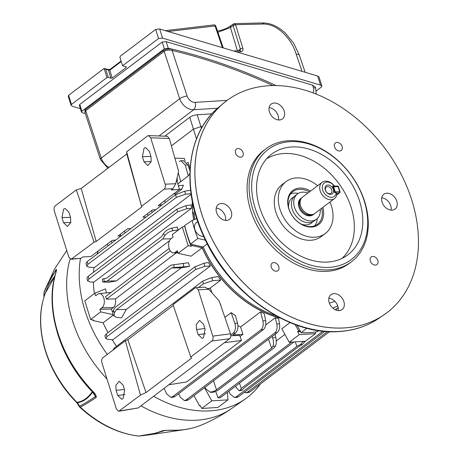<?xml version="1.0" encoding="UTF-8"?>
<svg xmlns="http://www.w3.org/2000/svg" width="459" height="459" viewBox="0 0 459 459"><rect width="100%" height="100%" fill="white"/><g stroke="black" fill="none" stroke-linecap="round" stroke-linejoin="round"><path stroke-width="0.69" d="M290.042 322.557L281.792 328.799L289.245 342.242L299.297 334.628L297.633 331.622A110.642 81.312 52.9 0 0 300.645 331.725M297.633 331.622L298.637 330.859A110.642 81.312 52.9 0 0 300.203 330.928M100.687 311.873L99.89 309.332L101.904 307.811A7.436 4.533 -93.5 0 0 103.803 297.989A7.436 4.533 -93.5 0 0 99.196 293.622A7.436 4.533 -93.5 0 0 97.652 294.259L95.644 295.78L94.847 293.238L84.795 300.852L90.63 319.487L100.687 311.873L113.253 314.702M169.136 248.451L105.576 296.56A7.533 4.596 86.5 0 1 106.058 297.816A7.533 4.596 86.5 0 1 106.396 299.182L115.519 298.861L176.302 252.857M99.196 293.622L111.026 292.429M175.269 194.96L175.665 193.836L181.902 189.119A99.488 73.113 -127.1 0 1 183.411 185.207L178.396 185.729M191.07 193.744L185.654 194.18L176.44 197.324L87.921 264.315L86.717 266.209L89.132 267.236L94.468 267.494L191.151 194.323M170.949 238.789L162.687 238.99L107.136 281.034L102.718 282.021L109.122 282.262L116.5 280.856L169.503 240.745M177.203 227.056L178.235 229.953L173.049 230.659C169.497 231.347 166.732 233.04 164.747 235.748L163.484 233.614C165.458 230.894 168.16 229.087 171.591 228.192L177.203 227.056M177.972 230.326L178.235 229.953M177.696 211.834L176.807 209.258L185.832 205.718L191.317 204.852A99.488 73.113 52.9 0 0 191.392 208.323L186.853 208.696L177.696 211.834L88.908 279.032L87.703 280.931L90.079 281.941L93.854 282.142L191.392 208.323M94.428 293.553A99.488 73.113 -127.1 0 1 93.338 282.113M93.516 272.29A99.488 73.113 -127.1 0 1 94.02 267.471M97.061 254.154A99.488 73.113 -127.1 0 1 98.192 250.993M106.373 292.859A99.488 73.113 -127.1 0 1 105.547 288.849L94.847 293.238M193.675 219.85A99.488 73.113 -127.1 0 1 192.803 213.32M192.528 209.975A99.488 73.113 -127.1 0 1 192.355 201.461M179.475 182.596L188.31 175.906A99.488 73.113 -127.1 0 1 189.871 173.605M237.544 323.193C238.445 327.485 237.745 330.761 235.438 333.027L233.161 333.171C235.438 330.905 236.001 327.634 234.853 323.36L237.544 323.193L235.369 315.499A99.488 73.113 -127.1 0 1 231.152 312.613L224.87 317.364M260.557 311.873A99.488 73.113 52.9 0 0 264.264 313.623L265.641 320.663C266.226 324.674 265.445 327.663 263.317 329.631L260.936 329.849C263.053 327.887 263.701 324.903 262.887 320.904L260.557 311.873L240.596 326.98L237.951 325.586M113.281 310.456L115.341 307.209L170.891 265.164L188.506 262.726L189.544 266.427L181.311 267.792L126.323 309.406L121.583 317.858L116.569 317.381L114.062 316.073L112.73 313.824L113.281 310.456L114.543 312.585L114.062 316.073M211.783 277.546L212.632 280.673L203.417 283.805L202.694 281.103L211.783 277.546L217.991 276.57A99.488 73.113 52.9 0 0 220.79 280.042L209.838 288.332M220.435 304.483L220.722 304.265A99.488 73.113 -127.1 0 1 220.2 303.801M203.957 263.265L204.84 266.358L195.677 269.485L194.926 266.811L203.957 263.265L208.392 262.559A99.488 73.113 52.9 0 0 210.452 265.904L112.914 339.723L108.215 339.488L105.834 338.518L104.91 335.833L106.138 334.009L107.027 336.585L105.834 338.518M277.179 332.666L274.832 332.855C276.932 330.91 277.592 327.944 276.8 323.968L275.239 317.771A99.488 73.113 52.9 0 0 278.556 318.73L279.514 323.756C280.076 327.737 279.301 330.709 277.179 332.666L188.397 399.858L186.687 400.512L184.438 400.604L186.182 399.95L188.397 399.858M275.239 317.771L265.698 324.989M116.58 346.275A99.488 73.113 -127.1 0 1 112.145 339.683M107.98 332.614A99.488 73.113 -127.1 0 1 103.12 322.786L113.425 314.989M284.901 334.404L276.266 340.934M280.77 318.288A99.488 73.113 -127.1 0 1 202.167 247.826L191.105 256.197L178.115 253.276L188.173 245.668L182.332 227.027L184.822 225.971M112.541 312.143A99.488 73.113 -127.1 0 1 111.319 309.091L113.333 307.564C115.358 305.705 116.087 302.808 115.519 298.861M338.203 307.622A99.488 73.113 -127.1 0 1 336.045 309.349A99.488 73.113 -127.1 0 1 335.437 309.802L336.045 309.349M204.513 387.66L211.817 400.839L228.003 399.835L227.4 392.313M228.003 399.835L217.945 407.449L201.759 408.453L200.095 405.44L199.59 405.825L193.956 395.652M211.817 400.839L201.759 408.453M103.12 322.786L93.034 320.52A110.642 81.312 -127.1 0 1 92.821 319.98M93.034 320.52L93.538 320.141L90.63 319.487M200.325 405.859A110.642 81.312 -127.1 0 1 199.59 405.825M107.331 244.079L107.917 245.938M125.009 233L124.423 231.141M147.551 213.636L148.137 215.495M165.229 202.557L164.649 200.698M161.201 205.609L160.621 203.744M151.579 210.589L152.164 212.448M120.981 236.046L120.396 234.188M111.359 241.027L111.944 242.891M186.802 162.658L188.247 162.566L190.089 168.556M240.596 326.98L242.931 334.313L240.074 336.47M242.931 334.313L232.925 334.932L235.438 333.027M233.161 333.171L230.797 334.955M234.853 323.36L231.152 312.613M188.31 175.906L185.264 165.12L180.966 160.73L183.279 160.587L187.955 164.953L189.969 170.8M177.776 252.203L175.309 252.255A7.436 4.533 -93.5 0 1 173.525 252.909A7.436 4.533 -93.5 0 1 168.814 247.074A7.436 4.533 -93.5 0 1 171.058 238.703L173.072 237.183L172.274 234.641L182.332 227.027M175.309 252.255L177.317 250.734L178.115 253.276M315.356 332L315.482 333.624L299.297 334.628M289.245 342.242L305.43 341.238L315.482 333.624M295.143 324.553L298.637 330.859M191.604 244.36A110.642 81.312 52.9 0 0 192.08 245.559L202.167 247.826M192.08 245.559L191.076 246.317L188.173 245.668M181.311 267.792L171.465 267.981L116.408 309.647L126.323 309.406M305.333 341.244L302.206 344.669L298.884 346.442L243.827 388.113L242.645 389.748L241.91 390.282L239.231 390.781L239.994 390.248L242.645 389.748M99.89 309.332L111.319 309.091M293.949 341.949L220.251 397.729L217.973 397.867L215.73 391.361M291.672 342.093L217.973 397.867M163.484 233.614L161.62 236.551L106.563 278.223L103.923 278.693L104.222 281.556M116.5 280.856L107.136 281.034M162.687 238.99L164.747 235.748M116.408 309.647L114.543 312.585M171.465 267.981L174.104 267.505L173.806 264.648M268.492 339.241L271.59 348.134L216.533 389.806L213.492 380.867M275.09 334.244L275.784 337.371C276.542 341.312 276.421 344.187 275.423 345.994L274.115 347.807L218.564 389.852L214.898 391.802L211.788 392.399L210.061 392.164L213.211 391.573L214.898 391.802M216.533 389.806L213.211 391.573M271.59 348.134L272.772 346.493C273.748 344.692 273.736 341.84 272.726 337.944L272.267 336.384M239.466 383.185L241.296 388.44L239.994 390.248M295.309 341.863L296.853 346.396L241.296 388.44M296.853 346.396L300.519 344.439L303.41 341.364M170.26 250.855L106.396 299.182M180.966 160.73L179.32 161.373M220.722 304.265L220.366 304.271M263.317 329.631L174.799 396.628L173.06 397.282L170.84 397.345L172.613 396.691L174.799 396.628M164.161 388.291L166.583 393.788L170.84 397.345M260.936 329.849L172.613 396.691M181.902 189.119L179.371 189.171M173.611 193.916L175.665 193.836M86.717 266.209L85.959 263.403L87.199 261.619L87.921 264.315M176.44 197.324L175.522 194.771L87.199 261.619M175.522 194.771L184.604 191.225L190.64 190.29M87.703 280.931L86.917 278.143L88.151 276.352L88.908 279.032M176.807 209.258L88.151 276.352M178.654 393.707L180.175 397.098L184.438 400.604M274.832 332.855L186.182 399.95M203.417 283.805L198.581 287.466M212.632 280.673L220.79 280.042M113.012 350.097L114.176 348.094L114.492 348.972M202.694 281.103L114.176 348.094M329.533 331.656L249.937 391.9L248.359 392.543L245.949 392.761L247.556 392.112L249.937 391.9M244.194 392.388L245.949 392.761M327.565 331.559L247.556 392.112M336.269 309.177L336.533 310.227M195.677 269.485L107.027 336.585M204.84 266.358L210.452 265.904M194.926 266.811L106.138 334.009M324.834 331.358L238.485 396.708L236.89 397.351L234.509 397.546L236.138 396.897L238.485 396.708M234.509 397.546L230.125 394.063L228.84 391.223M322.975 331.18L236.138 396.897M276.8 323.968L279.514 323.756M185.832 205.718L186.853 208.696M184.604 191.225L185.654 194.18M262.887 320.904L265.641 320.663M189.544 266.427L174.104 267.505M235.536 386.162L235.972 387.207L239.231 390.781M204.989 387.304L205.661 388.704L210.061 392.164M102.718 282.021L102.403 279.055L103.923 278.693M184.725 226.046A110.642 81.312 52.9 0 0 191.076 246.317M202.482 126.506L200.887 126.604L202.482 126.506M196.463 138.916L193.457 129.163L171.408 145.853L193.457 129.163L200.887 126.604L201.421 128.348M327.841 185.023A5.112 3.758 52.9 0 0 325.259 189.934A5.112 3.758 52.9 0 0 330.761 194.346A5.112 3.758 52.9 0 0 333.349 189.435A5.112 3.758 52.9 0 0 327.841 185.023M327.537 186.624A3.907 2.869 52.9 0 0 326.292 187.065A3.907 2.869 52.9 0 0 325.89 191.168A3.907 2.869 52.9 0 0 329.763 193.738A3.907 2.869 52.9 0 0 331.008 193.291A3.907 2.869 52.9 0 0 331.409 189.194A3.907 2.869 52.9 0 0 327.537 186.624M336.298 192.705L334.777 192.797L332.655 186.021L334.169 185.929A8.365 6.151 52.9 0 0 326.911 182.062A8.365 6.151 52.9 0 0 322.683 190.095A8.365 6.151 52.9 0 0 331.691 197.307A8.365 6.151 52.9 0 0 336.298 192.705L336.9 193.365A10.23 7.516 -127.1 0 1 334.468 198.604A10.23 7.516 -127.1 0 1 331.214 199.763A10.23 7.516 -127.1 0 1 321.07 193.032A10.23 7.516 -127.1 0 1 322.126 182.292A10.23 7.516 -127.1 0 1 325.379 181.127A10.23 7.516 -127.1 0 1 334.496 186.188M334.468 198.604L314.863 213.441A10.23 7.516 -127.1 0 1 312.854 214.405A10.23 7.516 -127.1 0 1 311.609 214.605A10.23 7.516 -127.1 0 1 302.223 209.161A10.23 7.516 -127.1 0 1 301.041 198.799A10.23 7.516 -127.1 0 1 302.515 197.129L322.126 182.292M312.854 214.405L311.277 214.818A9.576 7.04 -127.1 0 1 310.112 215.007A9.576 7.04 -127.1 0 1 301.322 209.906A9.576 7.04 -127.1 0 1 300.215 200.204L301.041 198.799M334.169 185.929L334.772 186.589M94.066 242.191L76.309 189.877L81.209 188.442L96.189 241.463L94.066 242.191L71.082 259.295L68.821 257.115L54.254 210.767C53.737 208.621 54.053 206.986 55.2 205.85L76.309 189.877M126.627 151.791L141.739 206.986L126.764 153.966L126.627 151.791L147.603 135.921L148.567 135.594L150.672 137.792L165.171 184.191C165.682 186.331 165.366 187.966 164.219 189.097L141.711 206.131M71.891 258.974L81.054 258.256L82.758 256.965L90.974 256.455L112.266 240.344L115.657 240.08M120.935 235.909L117.946 236.041L127.585 228.748L130.941 228.513M146.123 217.021L142.847 217.199L152.486 209.901L155.876 209.637M161.155 205.466L158.171 205.598L179.463 189.487L171.247 189.997L172.951 188.706L175.763 183.715L178.614 171.379L169.319 138.475L150.672 137.792M141.739 206.986L96.189 241.463M81.209 188.442L126.764 153.966M150.971 156.525L151.223 161.597L147.844 165.596L144 161.797L142.405 156.714L144.051 148.194L145.641 147.626L149.382 151.436L150.971 156.525M70.531 217.405L70.778 222.483L67.398 226.476L63.56 222.684L61.965 217.595L63.606 209.074L65.195 208.512L68.936 212.316L70.531 217.405M148.567 135.594L167.311 136.277L169.319 138.475M81.054 258.256L71.082 259.295M176.692 179.693L179.463 189.487M174.879 158.148L184.426 158.498L185.155 161.075M177.954 184.145L180.691 181.357L178.281 172.819M177.151 177.719L177.277 181.753M288.55 205.219A15.468 11.366 52.9 0 0 288.533 205.408A15.468 11.366 52.9 0 0 288.481 207.084M301.471 224.244A15.468 11.366 52.9 0 0 303.095 224.652A15.468 11.366 52.9 0 0 303.284 224.68M293.869 196.905A15.83 11.63 52.9 0 0 288.568 205.03A15.83 11.63 52.9 0 0 288.545 207.365M301.213 224.107A15.83 11.63 52.9 0 0 303.474 224.721A15.83 11.63 52.9 0 0 307.232 224.807A15.83 11.63 52.9 0 0 312.728 221.823M307.903 193.055A15.807 11.618 52.9 0 0 301.615 192.246A15.807 11.618 52.9 0 0 297.472 193.95L295.154 195.706A15.807 11.618 52.9 0 0 293.789 212.804A15.807 11.618 52.9 0 0 310.095 222.621A15.807 11.618 52.9 0 0 314.231 220.917L316.555 219.155A15.807 11.618 52.9 0 0 320.25 209.361M297.472 193.95A15.807 11.618 52.9 0 0 296.112 211.048A15.807 11.618 52.9 0 0 312.418 220.859A15.807 11.618 52.9 0 0 316.555 219.155M301.741 197.846A10.23 7.516 52.9 0 0 300.84 198.397A10.23 7.516 52.9 0 0 299.956 209.459A10.23 7.516 52.9 0 0 310.508 215.81A10.23 7.516 52.9 0 0 313.187 214.709A10.23 7.516 52.9 0 0 313.962 213.997M336.975 142.388A4.745 3.488 52.9 0 0 335.466 142.927A4.745 3.488 52.9 0 0 334.978 147.913A4.745 3.488 52.9 0 0 339.689 151.034A4.745 3.488 52.9 0 0 341.198 150.495A4.745 3.488 52.9 0 0 341.685 145.509A4.745 3.488 52.9 0 0 336.975 142.388M372.719 256.438A4.745 3.488 52.9 0 0 371.211 256.977A4.745 3.488 52.9 0 0 370.717 261.963A4.745 3.488 52.9 0 0 375.428 265.084A4.745 3.488 52.9 0 0 376.937 264.545A4.745 3.488 52.9 0 0 377.43 259.559A4.745 3.488 52.9 0 0 372.719 256.438M273.673 262.577A4.745 3.488 52.9 0 0 272.164 263.116A4.745 3.488 52.9 0 0 271.671 268.102A4.745 3.488 52.9 0 0 276.381 271.229A4.745 3.488 52.9 0 0 277.89 270.69A4.745 3.488 52.9 0 0 278.383 265.704A4.745 3.488 52.9 0 0 273.673 262.577M237.928 148.527A4.745 3.488 52.9 0 0 236.419 149.066A4.745 3.488 52.9 0 0 235.932 154.052A4.745 3.488 52.9 0 0 240.642 157.179A4.745 3.488 52.9 0 0 242.151 156.639A4.745 3.488 52.9 0 0 242.639 151.654A4.745 3.488 52.9 0 0 237.928 148.527M274.161 103.034A9.3 6.833 52.9 0 0 271.2 104.095A9.3 6.833 52.9 0 0 270.242 113.855A9.3 6.833 52.9 0 0 279.468 119.977A9.3 6.833 52.9 0 0 282.423 118.921A9.3 6.833 52.9 0 0 283.387 109.156A9.3 6.833 52.9 0 0 274.161 103.034M221.261 203.469A9.3 6.833 52.9 0 0 218.306 204.525A9.3 6.833 52.9 0 0 217.342 214.29A9.3 6.833 52.9 0 0 226.568 220.412A9.3 6.833 52.9 0 0 229.529 219.356A9.3 6.833 52.9 0 0 230.487 209.591A9.3 6.833 52.9 0 0 221.261 203.469M333.888 293.634A9.3 6.833 52.9 0 0 330.933 294.695A9.3 6.833 52.9 0 0 329.975 304.46A9.3 6.833 52.9 0 0 339.201 310.577A9.3 6.833 52.9 0 0 342.156 309.521A9.3 6.833 52.9 0 0 343.114 299.756A9.3 6.833 52.9 0 0 333.888 293.634M386.788 193.205A9.3 6.833 52.9 0 0 383.833 194.26A9.3 6.833 52.9 0 0 382.869 204.025A9.3 6.833 52.9 0 0 392.095 210.147A9.3 6.833 52.9 0 0 395.056 209.086A9.3 6.833 52.9 0 0 396.014 199.321A9.3 6.833 52.9 0 0 386.788 193.205M329.396 267.379A68.988 50.702 52.9 0 0 364.285 201.14A68.988 50.702 52.9 0 0 289.996 141.67A68.988 50.702 52.9 0 0 255.106 207.91A68.988 50.702 52.9 0 0 329.396 267.379M288.459 140.735A70.847 52.068 -127.1 0 1 358.76 187.375A70.847 52.068 -127.1 0 1 351.445 261.779A70.847 52.068 -127.1 0 1 328.919 269.835A70.847 52.068 -127.1 0 1 258.618 223.194A70.847 52.068 -127.1 0 1 265.933 148.791A70.847 52.068 -127.1 0 1 288.459 140.735M290.587 193.905A20.454 15.032 -127.1 0 1 294.299 193.119A20.454 15.032 -127.1 0 1 298.287 193.405M321.725 208.248A20.454 15.032 -127.1 0 1 317.513 224.262A20.454 15.032 -127.1 0 1 311.013 226.585A20.454 15.032 -127.1 0 1 290.713 213.119A20.454 15.032 -127.1 0 1 292.825 191.638A20.454 15.032 -127.1 0 1 299.331 189.315A20.454 15.032 -127.1 0 1 309.377 191.937M322.849 207.393A21.384 15.715 -127.1 0 1 311.776 227.05A21.384 15.715 -127.1 0 1 288.751 208.615A21.384 15.715 -127.1 0 1 299.566 188.087A21.384 15.715 -127.1 0 1 310.508 191.082M351.445 261.779L349.437 263.3A70.847 52.068 -127.1 0 1 326.906 271.355A70.847 52.068 -127.1 0 1 256.61 224.715A70.847 52.068 -127.1 0 1 263.925 150.317L265.933 148.791M329.946 202.023A32.543 23.914 -127.1 0 1 325.311 233.516A32.543 23.914 -127.1 0 1 314.966 237.217A32.543 23.914 -127.1 0 1 282.675 215.793A32.543 23.914 -127.1 0 1 286.032 181.621A32.543 23.914 -127.1 0 1 296.382 177.92A32.543 23.914 -127.1 0 1 317.605 185.711M325.311 233.516L321.289 236.563A32.543 23.914 -127.1 0 1 310.944 240.264A32.543 23.914 -127.1 0 1 278.653 218.84A32.543 23.914 -127.1 0 1 282.015 184.661L286.032 181.621M268.733 85.73A132.892 97.664 -127.1 0 1 400.598 173.215A132.892 97.664 -127.1 0 1 386.88 312.774A132.892 97.664 -127.1 0 1 344.623 327.887A132.892 97.664 -127.1 0 1 212.758 240.396A132.892 97.664 -127.1 0 1 226.482 100.842A132.892 97.664 -127.1 0 1 268.733 85.73M327.732 262.066A63.158 46.416 -127.1 0 1 265.612 221.536A63.158 46.416 -127.1 0 1 270.208 155.257A63.158 46.416 -127.1 0 1 291.66 146.978A63.158 46.416 -127.1 0 1 354.87 189.607A63.158 46.416 -127.1 0 1 346.384 255.91A63.158 46.416 -127.1 0 1 327.732 262.066M266.576 158.803A62.642 46.038 -127.1 0 1 283.765 153.541A62.642 46.038 -127.1 0 1 344.87 192.82A62.642 46.038 -127.1 0 1 341.984 258.446M201.817 246.655A99.293 72.97 52.9 0 0 280.093 317.938M192.505 202.207A99.293 72.97 52.9 0 0 192.533 206.871M192.975 213.424A99.293 72.97 52.9 0 0 193.824 219.786M278.47 119.965A9.3 6.833 52.9 0 0 269.123 107.618M225.57 220.395A9.3 6.833 52.9 0 0 216.223 208.047M338.203 310.565A9.3 6.833 52.9 0 0 328.856 298.218M391.097 210.13A9.3 6.833 52.9 0 0 381.756 197.783M207.267 243.821L203.239 246.976A99.356 73.015 52.9 0 0 275.899 315.706M195.184 213.32L194.082 214.078A99.356 73.015 52.9 0 0 194.834 219.373M335.265 309.722A99.356 73.015 52.9 0 0 338.191 307.536M194.082 214.078L192.516 213.148L192.545 202.43M192.516 213.148L194.685 211.507M205.437 240.16L197.818 238.451L190.548 244.119A113.43 83.366 -127.1 0 1 184.707 225.484L192.183 220.463L196.773 218.582M203.239 246.976L190.548 244.119M197.818 238.451A112.977 83.027 -127.1 0 1 192.183 220.463M318.598 330.623L317.364 331.685A113.43 83.366 -127.1 0 1 301.179 332.689L297.053 325.242M306.796 328.214L301.179 332.689M317.295 218.524A20.454 15.032 -127.1 0 1 314.725 225.799M55.969 271.791L55.969 270.466C50.697 277.425 46.726 284.873 44.058 292.819L44.035 292.871A3.718 3.075 -161.6 0 1 44.167 291.981A3.718 3.075 -161.6 0 1 44.173 291.964A3.718 2.989 18.5 0 1 44.213 291.849L45.246 288.969L56.13 269.496C56.658 269.203 56.641 270.058 56.073 272.049L55.906 272.675A112.432 82.626 52.9 0 0 93.194 391.67L93.762 392.319C95.587 394.333 96.407 396.042 96.229 397.442C90.073 401.596 84.772 404.815 80.331 407.104L80.319 407.11A99.592 73.193 52.9 0 0 138.291 436.033L138.32 436.033C146.524 435.62 154.666 433.818 162.75 430.628L170.387 430.175A112.432 82.626 52.9 0 0 179.073 430.117A112.432 82.626 52.9 0 0 200.95 425.223C211.806 420.771 222.053 415.188 231.697 408.458L245.14 399.078A116.225 85.414 52.9 0 0 260.425 383.959M153.604 396.278A116.225 85.414 52.9 0 0 210.147 410.868A116.225 85.414 52.9 0 0 245.14 399.078M80.457 258.56A116.225 85.414 52.9 0 0 107.291 354.423M94.29 394.149L95.472 396.513L92.684 392.164C87.927 398.584 82.827 402.09 77.393 402.686L79.573 406.158C84.014 403.874 89.316 400.661 95.472 396.513A3.718 3.161 56.3 0 0 96.229 397.442M79.545 406.175L79.573 406.158A3.718 3.477 62.7 0 0 80.331 407.104A3.718 3.494 -123.4 0 1 79.545 406.175L79.212 406.485L79.832 407.236C97.681 423.594 117.022 433.187 137.861 436.016L138.291 436.033A3.718 2.938 87.7 0 0 138.687 436.05L138.687 436.05A3.718 2.938 87.7 0 0 138.721 436.05M92.684 392.164A1.859 1.543 36.3 0 0 92.339 391.802A109.953 80.807 -127.1 0 1 57.077 331.8M76.487 402.336L77.101 403.117A7.436 0.602 148 0 1 77.393 402.686L76.911 402.291A7.436 0.889 135.4 0 1 76.487 402.336C48.614 374.55 34.442 332.436 43.043 300.427A97.853 71.914 52.9 0 0 76.911 402.291C82.379 401.745 87.526 398.251 92.339 391.802M54.753 276.473L44.867 294.024L43.043 300.427M66.756 250.534L54.592 269.02L44.179 291.947A3.718 2.989 18.5 0 0 44.058 292.819L44.098 296.439L48.602 284.632L54.873 275.991M56.107 271.051L55.969 270.466A3.718 2.915 -142.8 0 1 56.13 269.496M94.307 394.183L92.896 392.221A3.718 1.09 -37.7 0 0 93.762 392.319M92.896 392.221L92.626 391.911C60.135 359.076 44.425 309.263 55.654 273.151L55.751 272.784A3.718 2.788 12.7 0 1 56.073 272.049M138.32 436.033A3.718 3.024 87.2 0 0 138.75 436.044L156.272 433.095L164.988 430.387M162.75 430.628A3.718 2.932 68.4 0 0 163.714 430.553L156.295 433.089M163.852 430.513L169.796 430.284C180.978 430.806 191.363 429.113 200.95 425.223M165.326 430.364L155.635 433.273M169.618 430.163A3.718 1.469 89.6 0 1 169.262 430.278M44.035 292.871L44.179 291.947M44.098 296.439A7.436 3.574 179.3 0 0 43.966 297.019M80.319 407.11L79.832 407.236M85.259 113.493A565.19 415.366 52.9 0 0 82.792 112.925L81.472 112.088L81.88 111.233L164.333 48.832L162.211 42.056L166.198 41.649L312.596 85.202L315.322 87.164L315.7 88.375A5.577 1.658 162.6 0 0 313.394 87.761L312.596 85.202M276.054 85.569A565.19 415.366 52.9 0 0 172.567 49.239A565.19 415.366 52.9 0 0 168.264 48.235L164.333 48.832M85.162 113.201L84.915 109.942L163.347 50.582C165.906 49.021 168.975 48.574 172.567 49.239A0.929 0.47 -76.6 0 0 172.119 50.444C169.021 49.721 166.365 50.025 164.144 51.351L85.713 110.711L84.932 112.489L100.372 159.451L107.888 168.252M81.472 112.088L79.361 105.358L79.757 104.457L162.211 42.056M164.787 136.185L189.739 117.303A5.577 1.658 -17.4 0 1 197.169 114.744L211.851 113.838M238.169 50.748L240.378 49.073L233.069 25.549L233.43 24.006L226.924 28.2L222.294 29.938L217.503 31.097M68.615 95.311L71.472 104.434L71.082 105.329L68.219 96.212L68.615 95.311L104.107 68.448L105.719 69.206L108.295 77.433L110.877 78.202L112.203 78.064L126.282 67.41L126.11 66.842M108.295 77.433L106.97 77.571L104.107 68.448L108.204 69.504A0.929 0.448 106.6 0 1 108.439 70.015L109.844 70.158L112.203 78.064M71.472 104.434L106.97 77.571M71.082 105.329L72.447 106.31L80.405 108.68M316.251 90.962L321.489 86.998L321.879 86.103L320.514 85.122L162.543 38.126L158.55 38.527L155.693 29.405L159.68 29.003L317.657 75.999L319.022 76.98L321.879 86.103M155.693 29.405L120.201 56.268L119.977 57.547L122.553 65.775L158.55 38.527M122.553 65.775L125.961 66.784L126.282 67.41L125.961 66.784M302.045 71.352L296.107 53.984C292.377 40.897 279.296 24.35 263.799 24.017L235.547 24.694L242.857 48.224A1.859 0.597 -17.3 0 0 240.378 49.073L240.051 50.599L233.717 51.024M222.477 47.684L215.053 25.968A1.859 0.557 -18.9 0 1 215.816 26.157A1.859 1.859 0 0 0 213.911 24.901A1.859 1.142 85.5 0 1 215.053 25.968L168.04 31.487M234.038 23.793L235.547 24.694L233.069 25.549L230.458 27.523L217.905 32.273M197.76 221.565L196.395 222.598A8.107 5.961 52.9 0 0 194.496 226.293A8.107 5.961 52.9 0 0 203.693 236.442M196.039 287.581L204.915 287.179L208.851 289.29L198.254 289.767L196.039 287.581L195.184 287.908L173.009 304.69L190.766 357.004L191.598 358.083L146.042 392.56L140.448 395.084L125.364 340.744L127.854 339.74L146.042 392.56M207.973 288.447L210.423 288.292L211.989 292.831M125.364 340.744L102.856 357.779C101.714 358.915 101.393 360.55 101.904 362.69L116.402 409.089L118.778 411.27L140.448 395.084M127.854 339.74L173.244 305.384M198.254 289.767L212.821 336.114L230.533 333.796C231.107 335.931 230.825 337.566 229.684 338.696L138.176 407.953L118.778 411.27M190.766 357.004L211.88 341.026C213.022 339.895 213.337 338.26 212.821 336.114M230.533 333.796L219.241 301.018L208.851 289.29M116.104 390.357L115.84 385.342L119.145 381.291L123.075 385.084L124.67 390.167L123.029 398.687L121.738 399.232L117.699 395.446L116.104 390.357L124.441 389.427M196.55 329.476L196.286 324.461L199.59 320.405L203.521 324.197L205.116 329.281L203.469 337.807L202.184 338.352L198.139 334.559L196.55 329.476L204.88 328.546M168.757 384.808L186.629 381.934L241.445 340.452L239.701 335.38L230.843 335.781M224.422 342.678L241.445 340.452M113.333 307.564L101.904 307.811M275.423 345.994L272.772 346.493M302.206 344.669L300.519 344.439M187.955 164.953L185.264 165.12M171.591 228.192L173.049 230.659M183.284 263.317L183.634 266.622M272.726 337.944L275.784 337.371M336.717 194.909L339.425 192.86L336.602 193.032M335.248 192.769A0.929 0.568 86.5 0 0 335.248 191.908L339.66 191.632L338.071 186.549L333.659 186.824L335.248 191.908L334.548 192.063M332.953 186.979L333.659 186.824A0.929 0.568 86.5 0 0 333.096 186.274A0.929 0.929 0 0 0 332.764 186.36M332.764 186.377A0.929 0.683 -127.1 0 1 332.89 186.36A0.929 0.568 86.5 0 1 333.096 186.274L337.508 186.004A0.929 0.568 86.5 0 1 338.071 186.549L338.455 186.652A0.929 0.929 0 0 0 337.508 186.004A0.929 0.568 86.5 0 0 337.302 186.084M339.66 191.632A0.929 0.568 86.5 0 1 339.425 192.86A0.929 0.683 -127.1 0 0 339.723 192.757A0.929 0.929 0 0 0 340.05 191.736L339.66 191.632M312.321 214.548A9.576 7.04 -127.1 0 1 309.314 215.61A9.576 7.04 -127.1 0 1 304.633 214.393M298.82 206.716A9.576 7.04 -127.1 0 1 300.765 199.275M172.951 188.706L164.219 189.097M165.171 184.191L175.763 183.715M144 161.797L151.223 161.579M142.405 156.714L150.954 156.456M63.56 222.684L70.784 222.466M61.965 217.595L70.508 217.342M339.465 331.421A132.565 97.423 52.9 0 0 378.618 318.494C367.114 326.246 353.935 330.6 339.086 331.553C288.642 335.85 227.291 292.09 202.97 234.83C180.857 186.32 187.272 132.76 218.731 107.234A132.565 97.423 52.9 0 0 209.086 246.34A132.565 97.423 52.9 0 0 339.465 331.421M385.371 313.881A132.892 97.664 -127.1 0 1 383.839 314.954A132.892 97.664 -127.1 0 1 344.589 327.91A132.892 97.664 -127.1 0 1 213.888 242.622A132.892 97.664 -127.1 0 1 223.556 103.177A132.892 97.664 -127.1 0 1 225.008 101.99M329.35 303.038A94.669 69.573 52.9 0 0 334.898 301.322M337.761 305.901A98.725 72.556 -127.1 0 1 332.792 308.064M70.072 259.002A115.588 84.949 52.9 0 0 106.993 378.973M140.965 405.842A115.588 84.949 52.9 0 0 196.894 420.186A115.588 84.949 52.9 0 0 231.697 408.458M92.626 391.911A3.718 0.419 -44.1 0 0 93.194 391.67M55.654 273.151A3.718 2.215 16.4 0 1 55.906 272.675M170.387 430.175A3.718 2.152 92.7 0 1 169.796 430.284M272.95 85.563A564.26 414.684 52.9 0 0 172.119 50.444L187.123 96.063A7.436 5.468 52.9 0 0 195.092 102.357L227.113 100.372M166.198 41.649L168.264 48.235M313.049 92.884A7.436 5.468 52.9 0 0 313.394 87.761M84.915 109.942A0.929 0.683 -127.1 0 1 85.713 110.711L101.284 158.068L179.716 98.708L164.144 51.351A0.929 0.683 -127.1 0 0 163.347 50.582M79.757 104.457L81.88 111.233M197.169 114.744L200.887 126.604M193.457 129.163L189.739 117.303M217.56 108.244L193.669 109.724L158.98 135.973M195.092 102.357A5.577 3.402 86.5 0 1 193.669 109.724A13.018 9.564 -127.1 0 1 179.716 98.708A5.577 1.601 161.8 0 1 187.123 96.063M100.372 159.451A5.577 1.601 161.8 0 1 101.284 158.068A13.018 9.564 52.9 0 0 108.926 167.466M237.395 50.8L230.458 27.523A1.859 1.366 -127.1 0 1 230.82 25.979M236.873 51.965L240.992 51.706C242.673 51.397 243.299 50.232 242.857 48.224M296.107 53.984L299.159 54.741L293.651 43.186L285.291 32.985C275.991 24.797 269.083 23.042 262.8 22.95L234.463 23.627L233.43 24.006M263.799 24.017L262.353 23.111M240.992 51.706A1.859 1.136 -93.5 0 0 239.879 50.645M320.514 85.122L317.657 75.999M159.68 29.003L162.543 38.126M121.228 61.54L109.844 70.158A0.929 0.683 52.9 0 1 110.022 69.384L121.067 61.03M110.877 78.202L108.439 70.015L105.719 69.206M119.478 410.96L138.176 407.953M229.684 338.696L211.88 341.026M117.699 395.446L125.032 394.625M198.139 334.559L205.477 333.745M173.525 252.909L177.977 252.829M340.05 191.736L338.455 186.652M339.723 192.757L336.688 195.052M303.095 224.652L303.474 224.721M288.533 205.408L288.568 205.03M378.618 318.494L386.88 312.774M226.482 100.842L218.731 107.234M55.751 272.784L56.107 271.137M184.197 429.676L147.213 435.138M43.921 293.576L43.961 297.134M77.101 403.117L79.212 406.485M138.75 436.044L137.861 436.016M315.7 88.375L316.205 94.106M305.155 72.281L299.159 54.741M215.816 26.157L223.252 47.914M165.303 30.673L213.911 24.901M108.204 69.504L110.022 69.384"/></g></svg>
